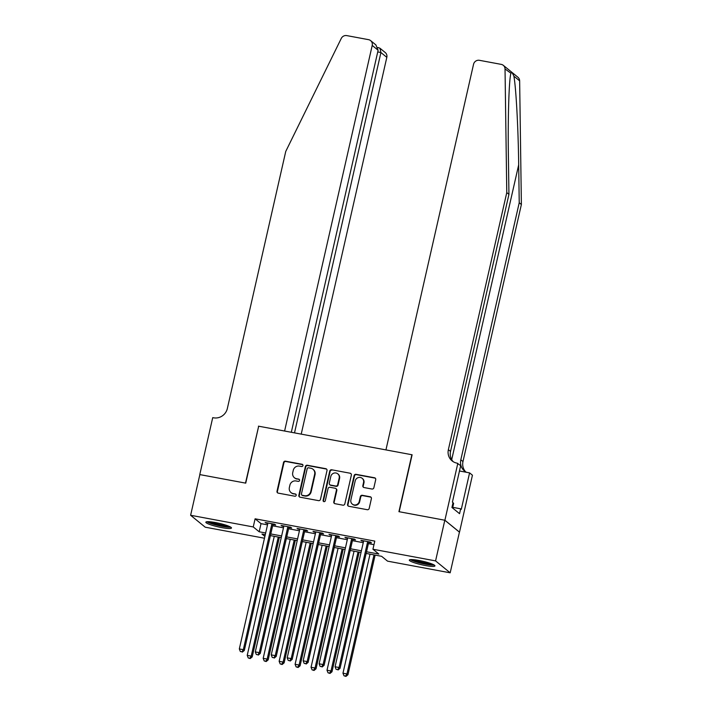<?xml version="1.0" encoding="UTF-8"?>
<svg xmlns="http://www.w3.org/2000/svg" width="712" height="712" viewBox="0 0 712 712"><rect width="100%" height="100%" fill="white"/><g stroke="black" fill="none" stroke-linecap="round" stroke-linejoin="round"><path stroke-width="1.07" d="M302.947 465.603A1.157 1.104 -50.8 0 0 302.111 464.277L285.468 461.18A1.655 1.575 -50.8 0 0 283.536 462.488L277.004 491.236A1.655 1.575 -50.8 0 0 278.205 493.122L294.848 496.219A1.157 1.104 -50.8 0 0 295.836 494.208A1.157 1.104 -50.8 0 0 295.355 493.986L293.202 493.585A5.296 5.046 -50.8 0 1 289.357 487.542L289.9 485.148A5.296 5.046 -50.8 0 1 296.067 480.965L298.221 481.365A1.157 1.104 -50.8 0 0 299.209 479.354A1.157 1.104 -50.8 0 0 298.728 479.132L296.575 478.731A5.296 5.046 -50.8 0 1 292.73 472.688L293.273 470.294A5.296 5.046 -50.8 0 1 299.449 466.111L301.603 466.52A1.157 1.104 -50.8 0 0 302.947 465.603M302.76 464.687A1.157 1.104 -50.8 0 0 302.502 464.607L285.859 461.501A1.655 1.575 -50.8 0 0 283.928 462.809L277.395 491.556A1.655 1.575 -50.8 0 0 277.733 492.953M296.014 494.395A1.157 1.104 -50.8 0 0 295.756 494.306L293.202 493.585M299.387 479.541A1.157 1.104 -50.8 0 0 299.129 479.452L296.575 478.731M425.215 565.506A13.145 1.833 12.8 0 1 409.311 560.077A13.145 1.833 12.8 0 1 419.048 560.477A13.145 1.833 12.8 0 1 434.943 565.907A13.145 1.833 12.8 0 1 425.215 565.506M221.744 527.61A13.145 1.833 12.8 0 1 205.848 522.181A13.145 1.833 12.8 0 1 215.585 522.581A13.145 1.833 12.8 0 1 231.48 528.01A13.145 1.833 12.8 0 1 221.744 527.61M371.958 489.028A1.655 1.575 -50.8 0 0 373.88 487.72L375.714 479.657A1.655 1.575 -50.8 0 0 374.512 477.77L356.027 474.326A1.655 1.575 -50.8 0 0 354.104 475.625L347.572 504.372A1.655 1.575 -50.8 0 0 348.773 506.268L367.258 509.703A1.655 1.575 -50.8 0 0 369.19 508.404L371.397 498.658A1.655 1.575 -50.8 0 0 370.195 496.771L362.283 495.294A1.655 1.575 -50.8 0 0 360.352 496.602L359.257 501.435A4.423 4.219 -50.8 0 1 352.271 504.078A4.423 4.219 -50.8 0 1 350.882 499.868L355.181 480.947A4.423 4.219 -50.8 0 1 362.168 478.304A4.423 4.219 -50.8 0 1 363.556 482.505L362.844 485.664A1.655 1.575 -50.8 0 0 364.046 487.551L371.958 489.028M264.481 538.227L205.225 527.192L190.62 515.274L199.858 474.601L245.738 483.145L258.678 426.203L411.874 454.737L398.934 511.679L444.813 520.223L435.575 560.896L450.18 572.813L387.55 561.145L381.623 556.312L366.146 553.438M190.62 515.274L253.25 526.942L259.177 531.775L265.665 532.985M366.529 551.764L378.855 554.061L372.937 549.237L374.788 541.102L255.101 518.808L253.25 526.942M372.937 549.237L435.575 560.896M327.004 470.579A1.655 1.575 -50.8 0 0 325.802 468.692L307.317 465.248A1.655 1.575 -50.8 0 0 305.386 466.556L298.853 495.303A1.655 1.575 -50.8 0 0 300.055 497.19L318.54 500.634A1.655 1.575 -50.8 0 0 320.471 499.326L327.004 470.579M331.676 469.787L350.153 473.231A1.655 1.575 -50.8 0 1 351.363 475.118L344.83 503.865A1.655 1.575 -50.8 0 1 342.899 505.173L334.987 503.696A1.655 1.575 -50.8 0 1 333.786 501.809L336.438 490.15A1.655 1.575 -50.8 0 0 335.227 488.263L329.985 487.284A1.655 1.575 -50.8 0 0 328.054 488.592L325.295 500.723A1.157 1.104 -50.8 0 1 323.471 501.417A1.157 1.104 -50.8 0 1 323.106 500.313L329.745 471.095A1.655 1.575 -50.8 0 1 331.676 469.787L350.153 473.231M272.91 524.548L275.704 525.064L274.716 524.263L265.14 522.483L267.801 523.596M288.867 527.521L291.662 528.037L290.674 527.236L281.098 525.447L283.759 526.568M304.825 530.493L307.62 531.01L306.632 530.209L297.055 528.42L299.716 529.541M320.783 533.466L323.577 533.982L322.589 533.181L313.013 531.392L315.674 532.514M336.74 536.439L339.535 536.955L338.547 536.154L328.98 534.365L331.632 535.486M352.707 539.411L355.493 539.927L354.505 539.126L344.937 537.337L347.59 538.459M255.101 518.808L261.019 523.64L267.516 524.842M272.625 525.794L283.474 527.814M288.582 528.767L299.432 530.787M304.54 531.739L315.389 533.76M320.507 534.712L331.347 536.732M336.464 537.685L347.305 539.705M352.422 540.657L363.262 542.678M368.38 543.63L373.969 544.671M368.665 542.384L371.45 542.9L370.462 542.099L360.895 540.31L363.547 541.432M444.813 520.223L459.427 532.14L450.18 572.813M265.291 534.65L261.936 534.027L264.882 536.43M361.037 552.485L350.188 550.465M345.08 549.513L334.231 547.492M329.122 546.54L318.273 544.52M313.164 543.567L302.315 541.547M297.207 540.595L286.358 538.575M281.249 537.622L270.4 535.602M270.783 533.938L281.623 535.949M286.74 536.901L297.58 538.922M302.698 539.874L313.538 541.894M318.656 542.847L329.496 544.867M334.613 545.819L345.462 547.839M350.571 548.792L361.42 550.812M261.019 523.64L259.177 531.775M266.128 523.284L266.27 522.688M282.085 526.257L282.228 525.661M298.043 529.23L298.186 528.633M314.001 532.202L314.143 531.606M329.959 535.175L330.101 534.578M345.916 538.147L346.059 537.551M361.883 541.12L362.016 540.524M294.394 477.725L294.795 478.046A5.296 5.046 -50.8 0 0 296.975 479.051M291.021 492.579L291.413 492.9A5.296 5.046 -50.8 0 0 293.602 493.906M326.666 469.19A1.655 1.575 -50.8 0 0 326.194 469.012L307.709 465.577A1.655 1.575 -50.8 0 0 305.777 466.876L299.254 495.623A1.655 1.575 -50.8 0 0 299.592 497.021M308.527 467.811A1.157 1.104 -50.8 0 0 307.183 468.719L301.443 493.95A1.157 1.104 -50.8 0 0 302.288 495.276L304.558 495.703A5.296 5.046 -50.8 0 0 310.735 491.52L314.651 474.272A5.296 5.046 -50.8 0 0 310.806 468.229L308.527 467.811M301.808 495.054L302.208 495.374A1.157 1.104 -50.8 0 0 302.68 495.597L302.288 495.276M312.986 469.235L313.378 469.564A5.296 5.046 -50.8 0 1 315.051 474.593L311.126 491.841A5.296 5.046 -50.8 0 1 304.958 496.024L302.68 495.597M351.025 473.72A1.655 1.575 -50.8 0 0 350.553 473.551M335.913 488.574L336.304 488.895A1.655 1.575 -50.8 0 1 336.829 490.47L334.177 502.129A1.655 1.575 -50.8 0 0 334.515 503.526M332.068 470.107A1.655 1.575 -50.8 0 0 330.137 471.415L323.497 500.643A1.157 1.104 -50.8 0 0 323.684 501.559M339.179 478.055A4.423 4.219 -50.8 0 0 337.791 473.845A4.423 4.219 -50.8 0 0 330.804 476.488L329.291 483.163A1.655 1.575 -50.8 0 0 330.493 485.05L335.735 486.029A1.655 1.575 -50.8 0 0 337.666 484.721L339.179 478.055L339.579 478.375A4.423 4.219 -50.8 0 0 338.182 474.165L337.791 473.845M329.807 484.73L330.208 485.059A1.655 1.575 -50.8 0 0 330.884 485.37L330.493 485.05M339.579 478.375L338.067 485.041A1.655 1.575 -50.8 0 1 336.135 486.349L330.884 485.37M362.168 478.304L362.559 478.624A4.423 4.219 -50.8 0 1 363.957 482.834L363.236 485.984A1.655 1.575 -50.8 0 0 363.574 487.382M352.271 504.078L352.671 504.408A4.423 4.219 -50.8 0 0 359.649 501.755L359.257 501.435M371.059 497.261A1.655 1.575 -50.8 0 0 370.587 497.092L362.684 495.623A1.655 1.575 -50.8 0 0 360.753 496.923L359.649 501.755M375.375 478.259A1.655 1.575 -50.8 0 0 374.904 478.09L356.427 474.646A1.655 1.575 -50.8 0 0 354.496 475.954L347.963 504.701A1.655 1.575 -50.8 0 0 348.302 506.09M274.271 536.323L247.224 655.369L251.211 656.108L252.199 656.918L279.38 537.275M249.832 658.244L248.239 657.95L250.223 658.564L249.832 658.244L251.211 656.108L278.258 537.062M248.239 657.95L247.224 655.369M252.199 656.918L250.223 658.564M271.922 523.738L243.317 649.673L239.321 648.926L267.935 523M273.052 523.952L244.305 650.474L243.317 649.673L241.938 651.809L240.336 651.507L241.938 651.809M242.329 652.13L244.305 650.474M239.321 648.926L240.336 651.507M229.7 526.595A11.374 1.584 12.8 0 1 226.656 526.684A11.374 1.584 12.8 0 1 215.611 524.602A11.374 1.584 12.8 0 1 208.064 521.682M210.378 521.816A10.529 1.468 -167.2 0 0 226.274 525.652A10.529 1.468 -167.2 0 0 227.555 525.723M206.925 521.727A13.056 1.824 -167.2 0 0 227.796 527.111A13.056 1.824 -167.2 0 0 230.715 527.129M433.163 564.491A11.374 1.584 12.8 0 1 430.119 564.572A11.374 1.584 12.8 0 1 419.074 562.498A11.374 1.584 12.8 0 1 411.536 559.57M413.85 559.712A10.529 1.468 -167.2 0 0 429.737 563.548A10.529 1.468 -167.2 0 0 431.018 563.61M410.388 559.623A13.056 1.824 -167.2 0 0 431.258 564.999A13.056 1.824 -167.2 0 0 434.178 565.025M452.583 507.994L453.624 503.402L452.921 503.135M301.221 434.124L386.821 57.343L380.92 52.528L377.734 51.931M294.51 432.878L380.92 52.528L379.968 48.238L385.228 52.528A5.055 4.815 129.2 0 1 386.821 57.343M258.438 426.159L284.604 431.027L372.216 45.426A5.055 4.815 -50.8 0 0 368.531 39.658L346.753 35.6A5.055 4.815 -50.8 0 0 341.262 38.448L285.752 151.425L227.35 408.492A11.793 11.241 129.2 0 1 213.591 417.802L212.719 417.641L199.778 474.584L245.498 483.101L258.643 426.328M291.315 432.282L378.117 50.241L372.216 45.426M370.623 40.62L375.883 44.909L378.117 50.241M378.428 47.722L379.968 48.238M510.904 73.203L505.031 68.948A5.055 4.815 -50.8 0 0 503.313 65.335L517.918 77.243A5.055 4.815 129.2 0 1 519.644 80.856L521.38 204.504L519.226 202.742L518.683 164.828C518.283 128.676 516.004 86.802 513.859 76.148C512.24 72.419 511.216 71.583 510.807 73.656C508.92 81.026 507.781 120.123 508.404 156.444L508.938 194.358L450.527 451.426A11.793 11.241 -50.8 0 0 453.224 461.696M508.938 194.358L506.775 192.596L448.373 449.664A11.793 11.241 -50.8 0 0 452.084 460.887A11.793 11.241 -50.8 0 0 456.953 463.129L460.691 465.63L452.414 502.076L453.046 502.592L451.933 507.469L459.56 513.681L460.664 508.804L461.296 509.32L469.582 472.875L472.439 475.207L459.507 532.149L444.893 520.241L399.174 511.723L412.115 454.781L385.94 449.904L473.542 64.302A5.055 4.815 -50.8 0 1 479.443 60.315L501.221 64.374A5.055 4.815 -50.8 0 1 503.313 65.335M521.38 204.504L462.978 461.572A11.793 11.241 -50.8 0 0 465.675 471.842M466.485 472.296A11.793 11.241 -50.8 0 1 464.536 471.033A11.793 11.241 -50.8 0 1 460.815 459.81L519.226 202.742M505.031 68.948L506.775 192.596M457.834 463.289L444.893 520.241M469.582 472.875L459.471 470.988M460.664 508.804L452.734 507.327M290.229 539.296L263.182 658.342L267.169 659.081L268.157 659.891L295.338 540.248M265.79 661.217L264.197 660.923L266.181 661.537L265.79 661.217L267.169 659.081L294.216 540.034M264.197 660.923L263.182 658.342M268.157 659.891L266.181 661.537M306.187 542.268L279.14 661.314L283.127 662.053L284.115 662.863L311.295 543.22M281.747 664.189L280.154 663.896L282.139 664.51L281.747 664.189L283.127 662.053L310.174 543.007M280.154 663.896L279.14 661.314M284.115 662.863L282.139 664.51M322.144 545.241L295.097 664.287L299.084 665.026L300.072 665.836L327.253 546.193M297.705 667.162L296.112 666.868L298.097 667.482L297.705 667.162L299.084 665.026L326.132 545.979M296.112 666.868L295.097 664.287M300.072 665.836L298.097 667.482M338.102 548.213L311.055 667.26L315.042 667.998L316.03 668.808L343.211 549.166M313.663 670.134L312.07 669.841L314.054 670.455L313.663 670.134L315.042 667.998L342.089 548.952M312.07 669.841L311.055 667.26M316.03 668.808L314.054 670.455M287.879 526.711L259.275 652.646L255.288 651.898L283.892 525.972M289.01 526.924L260.263 653.447L259.275 652.646L257.895 654.782L256.293 654.479L257.895 654.782M258.287 655.102L260.263 653.447M255.288 651.898L256.293 654.479M303.837 529.683L275.233 655.619L271.245 654.871L299.85 528.945M304.967 529.897L276.22 656.419L275.233 655.619L273.853 657.755L272.251 657.452L273.853 657.755M274.245 658.075L276.22 656.419M271.245 654.871L272.251 657.452M319.804 532.656L291.19 658.591L287.203 657.843L315.808 531.917M320.925 532.87L292.178 659.392L291.19 658.591L289.811 660.727L288.209 660.424L289.811 660.727M290.202 661.048L292.178 659.392M287.203 657.843L288.209 660.424M335.761 535.629L307.148 661.564L303.161 660.816L331.765 534.89M336.883 535.842L308.136 662.365L307.148 661.564L305.768 663.691L304.166 663.397L305.768 663.691M306.16 664.02L308.136 662.365M303.161 660.816L304.166 663.397M354.06 551.186L327.013 670.232L331 670.971L331.988 671.781L359.168 552.138M329.62 673.107L328.027 672.804L330.012 673.427L329.62 673.107L331 670.971L358.047 551.925M328.027 672.804L327.013 670.232M331.988 671.781L330.012 673.427M351.719 538.601L323.106 664.536L319.118 663.789L347.723 537.863M352.841 538.815L324.094 665.337L323.106 664.536L321.726 666.663L320.124 666.37L321.726 666.663M322.118 666.993L324.094 665.337M319.118 663.789L320.124 666.37M370.017 554.159L342.97 673.205L346.958 673.944L347.945 674.754L375.126 555.111M345.578 676.08L343.985 675.777L345.97 676.4L345.578 676.08L346.958 673.944L374.005 554.897M343.985 675.777L342.97 673.205M347.945 674.754L345.97 676.4M367.677 541.574L339.063 667.509L335.076 666.761L363.681 540.835M368.798 541.788L340.051 668.31L339.063 667.509L337.684 669.636L336.082 669.342L337.684 669.636M338.075 669.965L340.051 668.31M335.076 666.761L336.082 669.342M518.683 164.828L451.711 459.641M450.527 451.426L448.373 449.664M460.815 459.81L462.978 461.572M519.644 80.856L513.859 76.148M378.935 47.766L377.876 47.562"/></g></svg>

